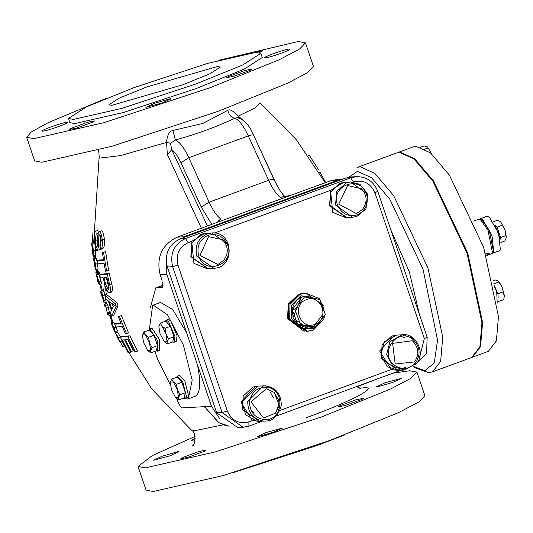 <?xml version="1.0" encoding="UTF-8"?>
<svg xmlns="http://www.w3.org/2000/svg" width="533" height="533" viewBox="0 0 533 533"><rect width="100%" height="100%" fill="white"/><g stroke="black" fill="none" stroke-linecap="round" stroke-linejoin="round"><path stroke-width="0.8" d="M173.332 381.974L176.443 384.306L177.402 389.803L173.332 381.974L170.387 381.961L171.759 379.076L173.332 381.974M179.901 394.733L178.528 397.618L177.402 389.803L179.901 394.733L185.351 392.734L184.132 397.931L178.688 399.937L175.584 397.598L178.528 397.618L178.688 399.937M170.287 382.601L171.506 389.77L175.584 397.598M176.443 384.306L181.886 382.308L177.209 377.078L171.759 379.076M181.886 382.308L185.351 392.734M179.288 379.403L181.8 382.208M181.926 382.428L184.052 387.225L185.111 392.022M177.402 376.158L179.521 375.385L184.778 380.709L188.615 395.959L187.643 397.491L185.524 398.264L186.497 396.739L182.659 381.481L177.402 376.158L176.523 377.331M184.092 397.944L185.524 398.264M498.588 281.237L501.973 286.581L497.782 280.644L495.01 279.925L493.112 280.625M498.195 301.585L503.778 299.659L504.351 295.442L501.973 286.581L504.331 296.721M498.135 297.601L497.949 293.796L503.392 291.791M498.335 301.658L498.295 300.885M493.565 283.929L499.015 281.93M497.949 293.796L494.104 285.148M472.105 357.297L488.301 351.354L496.39 340.853L498.468 316.655L483.624 247.272L449.392 175.124L430.497 152.858L415.953 146.322L413.188 146.888L396.998 152.844M472.438 357.183L480.526 346.683L482.605 322.478L467.761 253.102L433.529 180.954L414.634 158.687L400.09 152.152L397.325 152.718M494.997 224.766L500.24 239.037M500.867 242.435L504.938 240.936L506.35 237.398M506.057 235.559L505.064 230.063L506.263 237.965L506.057 235.559L500.614 237.565L497.082 227.138L495.23 225.126M500.973 222.328L505.064 230.063L500.727 222.074L497.875 220.082L493.278 221.775M497.082 227.138L502.526 225.133M500.274 239.19L500.614 237.565M485.75 253.748L489.247 253.488L486.329 255.574M473.657 221.102L478.507 219.323L480.333 219.576L487.955 230.123L492.419 252.489L491.199 253.861L486.349 255.64M480.333 219.576L482.352 220.629L489.241 230.163L493.278 250.377L492.419 252.489M491.912 253.348L499.394 250.85L500.38 249.957L498.608 233.267L489.234 217.004L486.709 216.311L479.38 219.25M492.785 253.275L493.771 252.382L491.992 235.693L482.618 219.436L480.1 218.737M390.722 229.603L409.297 271.81L419.458 314.497M467.101 253.342L481.945 322.725L479.86 346.923L471.778 357.423L432.569 371.827L440.651 361.327L442.736 337.129L427.892 267.746L393.66 195.598L374.766 173.338L360.215 166.796L357.456 167.362L396.665 152.958L399.424 152.398L413.974 158.934L432.869 181.193L467.101 253.342M413.548 338.455L402.315 334.777L396.539 335.104L384.166 341.92L380.835 354.958L387.284 366.697L398.524 370.375L404.3 370.049L416.666 363.233M406.093 366.911L402.875 368.543L398.877 369.429M401.056 336.436L404.454 337.695M414.507 361.9C419.311 354.911 418.858 348.109 413.128 341.493L412.289 340.76L392.614 343.372L395.213 364.019L414.487 361.92M367.577 194.179L350.587 181.973L344.811 182.299L340.547 183.125L330.78 191.887L329.814 205.358L346.796 217.564L352.573 217.237L356.844 216.411M361.381 188.662L347.643 185.577L338.695 204.106L356.41 213.586L362.58 209.342C367.617 202.12 367.217 195.231 361.381 188.662M255.873 52.401L260.844 53.347L242.688 64.999L195.311 84.187L121.83 108.386L73.434 119.419L68.457 118.473L86.619 106.82L133.996 87.632L207.477 63.434L255.873 52.401M217.531 66.485L220.415 67.031L209.889 73.787L182.426 84.907L111.77 105.334L108.885 104.788L119.412 98.032L146.881 86.912L217.531 66.485M344.944 434.815L317.561 445.368L233.341 472.584M393.034 373.173L409.704 370.741L416.913 372.121L424.908 395.733L418.985 401.889L398.591 412.615L329.927 440.425L223.434 475.496L153.291 491.493L146.082 490.113L138.087 466.495L152.198 455.628L195.071 436.42M416.913 372.121L410.99 378.277L390.596 388.997L321.932 416.806L215.439 451.884L145.296 467.874L138.087 466.495M195.185 439.872L191.64 440.271L195.265 438.193M178.082 451.598L178.735 451.724L170.187 455.742L153.637 460.219L162.185 456.195L178.082 451.598M198.976 451.504L205.938 450.192L204.632 451.191L187.809 457.367L180.847 458.686L182.153 457.687L198.976 451.504M265.867 432.556L282.417 428.079L273.869 432.103L257.972 436.7L257.319 436.574L265.867 432.556M339.574 405.84L356.397 399.657L363.359 398.344L362.054 399.337L345.231 405.52L338.268 406.839L339.574 405.84M376.918 387.018L376.265 386.891L384.813 382.867L401.362 378.397L392.814 382.421L376.918 387.018M374.066 380.142L356.83 386.871M218.217 60.416L298.267 41.507L305.476 42.887L313.471 66.505L307.548 72.661L287.147 83.381L218.49 111.19L111.997 146.269L41.854 162.259L34.645 160.879L26.65 137.267L31.314 131.944L47.817 122.837L106.613 98.185M305.476 42.887L299.553 49.049L279.159 59.769L210.495 87.579L104.002 122.65L33.859 138.647L26.65 137.267M260.844 53.347L262.256 57.517L244.094 69.163L196.724 88.351L123.243 112.556L74.84 123.589L69.87 122.637L68.457 118.473M42.853 131.111C37.037 131.638 62.141 122.417 66.645 122.37C72.455 121.837 47.35 131.058 42.853 131.111L42.2 130.985M66.645 122.37L67.298 122.49M76.372 128.14L69.41 129.452L70.716 128.46L87.539 122.277L94.501 120.964L93.195 121.957L76.372 128.14M162.432 102.876L145.882 107.346L154.43 103.322L170.327 98.725L170.98 98.852L162.432 102.876M250.617 70.109L233.794 76.292L226.831 77.605L228.137 76.612L244.96 70.429L251.922 69.11L250.617 70.109M289.272 49.043C295.082 48.516 269.984 57.737 265.481 57.784C259.671 58.317 284.769 49.096 289.272 49.043L289.925 49.169M265.481 57.784L264.828 57.664M253.948 52.554L262.716 50.702L259.604 52.554M283.749 196.977L280.451 197.223L290.192 195.518L330.54 180.834L338.288 179.228L343.185 178.948M342.939 179.041L337.202 180.46L183.845 236.799L177.183 237.172L216.645 222.541L219.643 220.662L220.962 219.083L218.916 220.402L217.75 222.008M150.353 307.874L155.776 287.873L162.345 287.26L162.025 280.225L160.147 274.668C156.156 257.292 161.839 244.794 177.183 237.172M166.456 255.687L166.809 274.295L211.481 406.266L219.982 419.078M197.37 364.572C201.001 382.088 200.401 392.601 195.564 396.132L187.736 399.057L188.296 398.804L192.193 380.176L183.372 345.091L167.535 314.803L153.224 305.109L152.658 305.369L149.393 329.154M153.224 305.109L160.493 302.444L172.652 309.44L186.563 332.652M206.138 408.418L204.192 406.672L182.599 407.892C180.814 407.452 178.981 404.72 177.109 399.703L176.769 398.697M207.457 226.052L171.719 149.766L170.513 143.304L175.344 140.052C197.51 133.81 217.337 126.521 234.84 118.193L236.945 117.68C243.588 118.932 249.171 124.809 253.695 135.309L274.035 179.721L280.605 191.627L284.895 196.817M247.046 124.096L238.351 116.067C233.181 110.797 229.663 108.879 227.804 110.311L203.013 123.383L172.939 130.472C169.367 131.031 167.235 135.022 166.556 142.444L167.355 154.543L201.414 228.271M238.817 118.213L238.351 116.067L255.54 107.686L260.184 102.922L296.428 139.813L325.23 182.786M277.32 186.257L258.172 145.089M220.962 219.083C217.144 216.485 213.207 210.835 209.136 202.147L188.795 157.735L248.291 135.875C243.434 125.635 238.951 119.745 234.84 118.193C231.442 117.746 229.097 115.115 227.804 110.311M172.939 130.472L175.344 140.052C179.461 141.598 183.945 147.494 188.795 157.735L180.907 162.652L201.241 207.064L211.801 224.453M170.513 143.304L166.556 142.444L120.351 155.609L99.331 158.141L98.772 151.592L98.179 150.166M180.907 162.652C177.709 155.849 174.644 151.552 171.719 149.766L167.355 154.543M162.672 282.49L162.405 285.441M229.197 426.2L218.763 422.669M308.141 155.256L309.24 155.116L318.574 169.78L317.868 170.04M309.24 155.116L308.287 155.469M319.454 172.665L320.246 172.632L325.743 182.592M320.246 172.632L319.587 172.879M112.283 303.99L113.223 306.855M106.1 277.013L109.145 287.987M115.501 333.112L117.68 332.405L120.558 337.069L118.533 337.809L115.634 333.158L116.254 335.057M121.877 340.44L121.83 340.96L119.625 341.673L118.533 337.809M97.832 271.124L99.125 272.03L99.518 273.955L97.492 274.702L97.093 272.776L95.74 271.89L97.832 271.124L97.426 269.072M98.658 273.589L101.723 283.703L99.704 284.449L96.606 274.342L97.492 274.702M104.281 304.576L106.353 303.817L107.706 304.696L109.312 312.251L110.531 312.904L108.519 313.644L107.26 313.011L105.701 305.436L104.281 304.576L104.854 306.302L105.974 307.081L107.726 314.483L109.138 315.349L108.519 313.644M122.317 336.376L129.859 335.817L137.501 351.1L135.475 351.847L127.853 336.55L120.311 337.109L122.317 336.376M127.494 339.061L133.377 350.747L131.365 351.487L125.495 339.794L128.08 339.521L134.369 351.993L135.475 351.847M100.351 291.451L102.423 290.692L103.768 291.578L101.75 292.317L100.351 291.451L104.135 303.064L106.247 302.338M104.721 294.969L104.834 295.369M105.394 297.367L106.167 302.318M97.119 260.737L97.639 263.862L104.082 263.442L105.507 271.184L106.607 271.044L103.535 252.362L102.429 252.509L103.562 260.317L97.119 260.737L99.145 259.991L103.482 259.811M102.429 252.509L105.574 251.616L108.619 270.304L106.607 271.044M95.6 257.206L93.515 257.972L94.268 263.895L95.454 269.651L94.474 260.784L95.96 269.598L95.547 264.288L94.168 258.898L95.094 267.779L93.495 257.972L95.6 257.206L95.767 258.292M96.16 258.165L97.586 263.535L98.032 268.845L95.987 269.598M91.576 243.221L93.715 242.435L94.854 243.394L92.782 244.154L91.576 243.221L93.115 256.4L92.762 251.503L93.708 255.927L95.82 255.174L94.934 244.181M100.684 236.672L100.657 246.013M100.397 248.145L99.578 249.611L97.379 250.39L98.645 246.213L98.778 235.892L99.464 234.866C100.131 234.48 100.724 236.292 101.257 240.316L100.151 246.413L100.584 249.431L102.616 248.684C104.255 247.618 104.854 244.48 104.415 239.277C103.422 232.948 102.369 230.196 101.25 231.016L98.985 231.815L97.646 235.399L97.606 244.48L96.939 247.345C96.386 247.718 95.827 245.733 95.26 241.376L96.153 234.167L95.887 231.115L97.952 230.363L98.152 232.721M97.379 250.39C96.693 251.703 95.773 248.744 94.608 241.509C94.108 235.06 94.534 231.595 95.887 231.115L97.952 230.363M96.153 234.167L98.212 233.414L97.312 240.623L97.599 242.968M114.702 324.124L115.881 327.002L122.323 326.589L125.402 333.725L126.501 333.585L119.439 316.369L118.346 316.509L121.138 323.711L114.702 324.124L116.694 323.391L120.944 323.218M118.346 316.509L121.437 315.636L128.506 332.845L126.501 333.585M99.718 274.808L100.384 277.88L103.242 277.813L104.415 283.05L103.662 291.225L104.701 294.976L105.427 286.674C106.966 291.278 108.252 293.35 109.278 292.89C110.937 292.124 111.044 289.319 109.591 284.482L107.26 274.248L99.718 274.808L101.723 274.075L109.272 273.509L111.597 283.743C112.936 288.087 112.823 290.885 111.264 292.157M107.133 291.025L106.693 294.249L104.701 294.976M104.814 295.375L106.807 294.642L116.967 302.724L118.013 305.922L113.649 315.523L111.657 316.249L116.014 306.655L114.968 303.457L104.814 295.375L105.741 298.54L108.359 300.992L111.417 310.346L110.451 312.924L111.657 316.249M113.063 321.972L111.011 322.725L114.735 331.533L114.002 329.381L115.288 331.619L114.062 327.722L110.984 322.712L113.043 321.959L113.522 322.831M113.802 322.745L114.748 324.104M114.062 327.722L116.081 326.982L117.353 330.873L115.288 331.619M116.221 334.99L119.625 341.673M119.019 339.628L118.752 339.874L118.186 339.101L116.461 334.977L118.299 337.742L118.752 339.874M97.093 272.776L99.125 272.03M99.085 281.877L101.103 281.138M95.74 271.89L98.378 283.836L97.532 278.139L99.704 284.449M98.378 283.836L99.345 283.483M106.573 308.067L108.585 307.328M105.701 305.436L107.706 304.696M107.26 313.011L109.312 312.251M109.138 315.349L111.15 314.61M127.853 336.55L129.859 335.817M120.311 337.109L128.186 352.886L128.866 352.899L122.317 339.947L124.595 339.867L130.465 351.553L131.365 351.487M128.866 352.899L130.878 352.153M104.135 303.064L103.988 300.539L101.75 292.317M102.436 295.562L103.522 301.125L100.95 293.47L102.03 294.136L102.436 295.562M102.556 298.866L103.269 298.607M103.535 252.362L105.574 251.616M95.454 269.651L95.933 269.491M94.667 261.197L94.474 260.784M96.226 258.139L94.168 258.898L96.193 258.139M112.09 322.305L109.512 315.21M105.541 304.11L105.094 302.757M101.556 291.011L99.824 284.402M96.939 271.45L96.546 269.392M94.601 257.566L94.374 255.94M111.33 319.833L112.03 319.573M124.182 346.19L122.85 346.677L120.185 341.566M116.001 332.925L115.394 331.593M92.296 247.618L92.436 248.864M92.229 242.981L92.989 232.528M93.708 255.927L92.782 244.154M93.428 253.901L92.236 245.82L92.769 246.079L93.482 253.881M93.115 256.4L95.227 255.627M100.584 249.431C102.103 248.978 102.689 245.846 102.349 240.037C101.237 233.401 100.177 230.649 99.178 231.775L101.25 231.016M98.778 235.892L100.157 235.386M119.439 316.369L121.437 315.636M107.26 274.248L109.272 273.509M109.278 292.89L111.49 292.104M105.534 288.506L105.967 288.346M106.893 277.46L108.592 284.735L108.432 289.785L105.627 284.296L104.102 277.746L106.893 277.46M113.203 306.881L111.85 309.393L109.372 301.811L114.488 305.116L113.203 306.881M116.014 306.655L118.013 305.922M114.968 303.457L116.967 302.724M113.862 322.725L111.797 323.464L113.822 322.718M112.67 326.949L113.909 329.667L112.889 326.876M112.896 326.496L112.61 325.303L113.842 327.655L114.515 329.847L112.896 326.496L113.263 326.363M113.602 328.348L114.062 328.181M114.735 331.533L115.101 331.426M415.234 364.992L426.547 353.612L427.173 337.302L377.804 191.44C373.88 181.64 366.784 176.709 356.517 176.643L351.187 176.943L345.371 178.149L180.121 238.857C168.608 244.574 164.351 253.948 167.342 266.98L216.718 412.842L237.785 427.599L243.115 427.299L248.931 426.094L248.851 421.85C238.924 424.308 231.755 420.69 227.344 411.01L222.048 412.542L243.115 427.299L248.931 426.094M344.678 182.306L343.705 182.359L330.533 190.354L332.725 212.347L345.69 217.631L346.657 217.571M344.538 182.313L339.887 183.279L330.32 192.28L329.667 205.778L346.523 217.584M205.865 233.301L204.892 233.354L191.727 241.356L193.912 263.342L206.877 268.625L207.85 268.565M205.725 233.307L201.074 234.273L191.507 243.275L190.854 256.773L207.71 268.579M257.586 386.112L255.547 386.258L240.849 402.002L252.382 420.557L259.571 421.376M251.09 410.45L254.028 412.575M270.471 392.475L273.469 397.971M257.446 386.119L252.795 387.078L243.228 396.086L242.575 409.577L259.431 421.383M396.399 335.11L394.36 335.264L379.656 351.007L391.195 369.556L398.384 370.382M396.259 335.117L391.608 336.083L382.041 345.091L381.388 358.582L398.244 370.388M223.78 260.324C228.804 253.115 228.404 246.233 222.567 239.663L208.53 236.679L199.988 255.414L217.897 264.475L223.773 260.331M228.644 244.794L211.781 232.968L206.005 233.294L201.374 234.254L191.793 243.241L191.12 256.733L207.983 268.559L213.76 268.239C235.599 268.072 233.507 230.689 211.781 232.968L207.15 233.927C197.936 238.491 194.518 245.98 196.897 256.406L213.76 268.239M263.588 418.025L275.481 413.155L278.906 404.88L274.275 392.455L266.287 388.744L250.97 401.889L263.588 418.025M266.114 385.839L257.725 386.099L241.955 401.942L245.72 414.887L257.099 421.303L265.487 421.043C273.009 421.13 278.279 415.92 281.297 405.42C281.118 393.214 275.188 386.665 263.502 385.779L247.732 401.615C247.825 412.322 252.869 418.778 262.876 420.977L265.487 421.043M304.17 331.359L287.56 318.601L288.266 304.043L298.587 294.323L302.031 293.443M322.432 313.91L322.252 315.21M308.38 328.275L297.894 324.737L313.118 327.209L308.027 328.295L292.804 318.014L301.478 297.128L306.568 296.035L315.989 298.76M292.251 309.686L294.922 309.54L304.496 296.954L301.831 297.108L292.251 309.686L297.894 324.737L293.157 317.994L292.251 309.686C293.317 303.703 296.508 299.513 301.831 297.108L306.568 296.035M322.698 314.623L313.544 326.649M315.25 324.177C330.467 318.741 320.819 293.003 306.102 299.779C290.885 305.209 300.532 330.946 315.25 324.177M304.496 296.954L319.72 299.426L325.363 314.477L315.783 327.055L300.565 324.59L294.922 309.54M324.737 315.423L323.804 319.047L313.404 330.027L306.422 331.379L288.373 319.194L288.613 304.556L298.653 294.443L305.602 293.097L299.986 294.363L289.945 304.483L289.705 319.12L307.754 331.306L313.364 330.04M297.894 324.737L300.565 324.59M313.118 327.209L315.783 327.055M154.85 351.38L157.581 359.075L170.367 384.973M182.859 398.404L187.736 399.057M165.963 320.18L168.082 319.4L170.66 320.733L177.096 335.837L176.196 341.506L174.084 342.286L174.984 336.616L168.541 321.506L165.963 320.18L165.077 321.346M149.54 329.088L151.952 328.248L159.267 339.161L159.773 350.414L157.661 351.194L157.155 339.941L149.84 329.028L148.654 330.253M158.488 350.188L156.789 348.622M150.539 331.339L150.826 329.314M156.229 350.874L157.661 351.194M154.064 335.35L157.248 344.951M151.425 332.326L153.93 335.13M147.714 350.527L150.666 350.541L149.54 342.732L145.469 334.897L142.524 334.884L142.418 335.577L143.643 342.699L147.714 350.527L150.826 352.859L156.269 350.861L157.488 345.664L152.038 347.663L150.666 350.541L150.826 352.859M142.418 335.53L143.897 332.006L145.469 334.897L148.574 337.236L149.54 342.732L152.038 347.663M157.488 345.664L154.024 335.23L149.347 330L143.897 332.006M154.024 335.23L148.574 337.236M494.364 286.368L496.709 291.884L497.216 303.137M427.733 147.201L431.663 153.857M431.617 153.817L427.659 147.121L426.92 146.615L424.155 145.895L419.884 147.461M422.709 149.893L428.152 147.894M172.652 341.966L174.084 342.286M167.848 323.418L170.36 326.229M170.487 326.443L173.671 336.043M158.847 326.622L160.067 333.791L164.45 341.953L167.089 341.633L165.963 333.825L161.892 325.996L158.947 325.976L160.32 323.098L161.892 325.996L165.003 328.328L165.963 333.825L168.461 338.755L167.089 341.633L167.249 343.952L164.137 341.62M160.32 323.098L165.77 321.093L170.447 326.323L173.911 336.756L168.461 338.755M170.447 326.323L165.003 328.328M173.911 336.756L172.692 341.953L167.249 343.952M349.015 177.183L357.436 171.366L371.541 177.702L389.856 199.282L423.035 269.218L437.546 340.201L434.255 362.993L424.894 370.648L413.601 366.477M413.142 339.594C419.931 346.39 420.883 353.959 416 362.307C409.557 369.389 402.342 370.348 394.36 365.185C378.05 353.093 397.858 326.103 413.142 339.594M402.315 334.777L389.943 341.593L386.612 354.632L393.061 366.371L404.3 370.049L416.739 363.2C426.207 352.653 415.06 332.339 402.315 334.777M366.691 194.605C368.663 204.212 365.385 211.008 356.85 214.986C347.703 217.004 341.207 213.526 337.362 204.559C330.34 184.964 361.274 174.471 366.691 194.605M350.587 181.973L346.323 182.799L336.55 191.56L335.59 205.032L352.573 217.237L356.877 216.405L365.931 209.016L367.663 194.245L359.908 184.278L350.587 181.973M359.542 388.224L363.04 387.884C381.095 385.679 349.861 402.069 306.248 417.692M223.314 424.808L195.325 430.564L191.374 430.078L151.912 389.157L121.571 341.053M330.54 180.834L337.202 180.46M160.147 274.668L166.809 274.295M204.192 406.672L211.481 406.266M157.268 287.573L163.038 285.448M253.615 135.942C253.968 134.596 252.196 134.569 248.291 135.875L268.625 180.287L209.136 202.147L201.241 207.064M273.949 180.354C274.302 179.008 272.53 178.981 268.625 180.287C272.696 188.982 276.634 194.625 280.451 197.223M290.192 195.518L216.645 222.541M162.512 287.167L162.159 287.294M218.976 422.789L206.671 409.071M118.186 339.101L118.792 338.881M117.173 337.023L117.826 336.783M115.634 333.158L117.68 332.405M101.357 294.902L102.163 294.602M102.656 295.542L104.675 294.802M103.988 300.539L106 299.799M95.28 267.393L95.693 267.246M95.547 264.288L97.586 263.535M92.709 250.084L93.202 249.904M93.528 250.81L95.587 250.057M95.26 241.376L97.312 240.623M102.349 240.037L104.415 239.277M98.645 246.213L100.684 245.466M109.591 284.482L111.597 283.743M105.274 291.045L107.26 290.318M105.627 284.296L107.619 283.563M356.517 176.643L350.707 177.849L185.451 238.557C173.945 244.274 169.681 253.648 172.672 266.68L222.048 412.542L216.718 412.842M345.371 178.149L350.707 177.849L353.446 181.94C363.373 179.488 370.542 183.099 374.952 192.779L377.591 191.4M180.121 238.857L185.451 238.557L188.196 242.648L191.727 241.356M167.342 266.98L172.672 266.68L177.975 265.148C175.584 254.721 178.988 247.225 188.196 242.648M227.344 411.01L177.975 265.148M391.195 369.556L280.058 410.39M252.382 420.557L248.851 421.85M374.952 192.779L424.328 338.642L426.96 337.262M424.328 338.642L419.378 357.983M214.379 233.034L330.533 190.354M198.669 255.9C196.484 246.346 199.615 239.47 208.063 235.293C217.164 233.054 223.727 236.372 227.764 245.253C235.206 264.674 204.512 275.907 198.669 255.9M263.455 419.491C254.281 417.472 249.657 411.556 249.577 401.742C251.449 392.135 257.059 387.311 266.42 387.278C286.314 388.517 283.183 422.496 263.455 419.491M323.644 305.282L305.602 293.097L319.527 298.64L324.97 313.098M321.039 302.318L322.785 305.789L323.671 309.007M323.111 317.801L313.297 328.641L300.412 328.335L291.458 318.561L291.678 305.049L300.945 295.715L318.474 299.2M413.308 366.697L414.681 367.703L428.645 372.634L432.569 371.827M356.47 386.605L360.841 388.504M192.6 445.441L192.586 445.455C194.678 446.527 197.097 432.643 191.374 430.078M155.776 287.873L163.038 285.208M206.531 409.058L218.85 422.762L225.765 425.567L229.21 426.207M99.091 157.448L93.708 242.435M95.22 255.627L95.454 257.252M100.697 284.082L102.416 290.692M105.907 302.458L106.347 303.817M110.244 314.943L112.989 321.979M117.46 332.392L116.86 331.06M249.044 426.074L262.229 421.23M276.38 416.026L401.036 370.228M275.474 413.162L278.519 407.312L279.012 402.895L278.726 400.47L274.275 392.455"/></g></svg>
